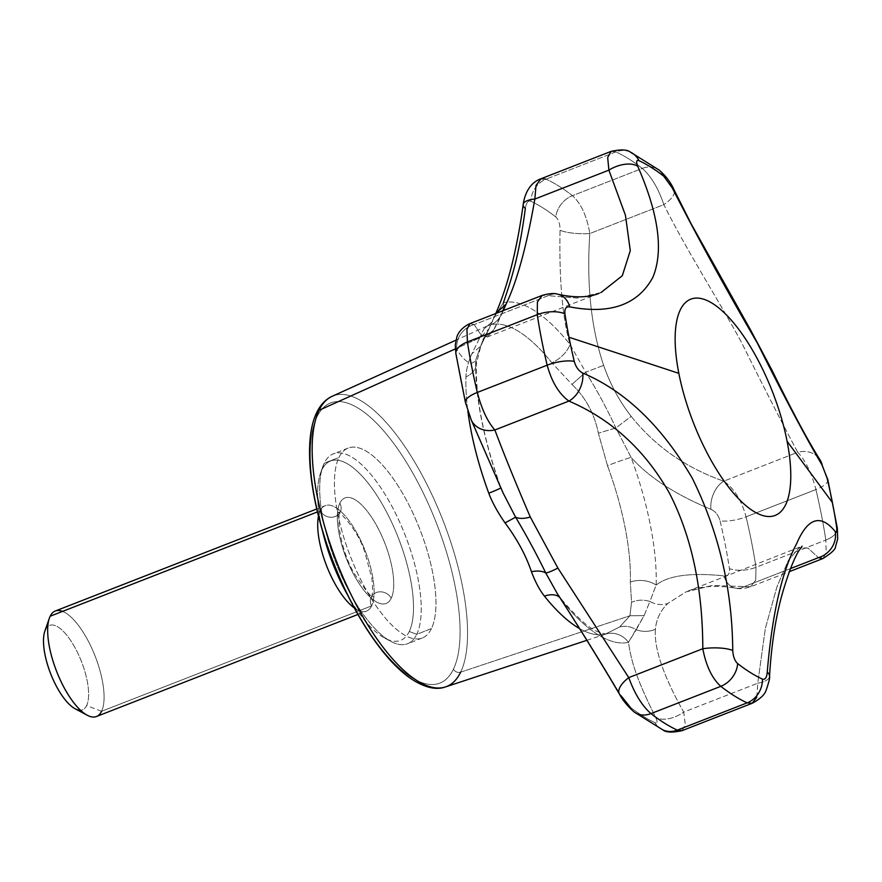 <?xml version="1.0" encoding="UTF-8"?>
<svg xmlns="http://www.w3.org/2000/svg" width="882" height="882" viewBox="0 0 882 882"><rect width="100%" height="100%" fill="white"/><g stroke="black" fill="none" stroke-linecap="round" stroke-linejoin="round"><path stroke-width="0.66" stroke-dasharray="4.41 3.31" d="M453.425 669.217A150.337 54.982 68.7 0 0 416.117 479.069A150.337 54.982 68.7 0 0 316.969 416.855A150.337 54.982 68.7 0 0 354.277 607.003A150.337 54.982 68.7 0 0 453.425 669.217A5.667 4.994 -154.2 0 0 460.658 672.15A155.993 57.043 68.7 0 0 432.412 495.695A155.993 57.043 68.7 0 0 332.106 396.327A155.993 57.043 -111.3 0 1 432.412 495.695A155.993 57.043 -111.3 0 1 460.658 672.15A5.667 4.994 25.8 0 1 453.425 669.217A150.337 54.982 -111.3 0 1 354.277 607.003A150.337 54.982 -111.3 0 1 316.969 416.855A150.337 54.982 -111.3 0 1 416.117 479.069A150.337 54.982 -111.3 0 1 453.425 669.217M431.452 628.59A101.926 37.276 -111.3 0 1 364.233 586.409A101.926 37.276 -111.3 0 1 338.942 457.482A101.926 37.276 -111.3 0 1 406.161 499.664A101.926 37.276 -111.3 0 1 431.452 628.59L416.723 634.334A101.926 37.276 -111.3 0 1 407.528 643.739A101.926 37.276 -111.3 0 1 342.249 577.633A101.926 37.276 -111.3 0 1 324.212 463.226L338.942 457.482A101.926 37.276 68.7 0 0 356.978 571.878A101.926 37.276 68.7 0 0 422.257 637.995A101.926 37.276 68.7 0 0 431.452 628.59A101.926 37.276 68.7 0 0 413.415 514.195A101.926 37.276 68.7 0 0 348.136 448.078A101.926 37.276 68.7 0 0 338.942 457.482L324.212 463.226A101.926 37.276 -111.3 0 1 333.407 453.833A101.926 37.276 -111.3 0 1 398.686 519.939A101.926 37.276 -111.3 0 1 416.723 634.334L431.452 628.59M316.781 412.467A5.667 4.994 -154.2 0 0 316.969 416.855A5.667 4.994 25.8 0 1 316.781 412.467M460.658 672.15L629.924 615.746L644.069 615.658L649.913 601.48C655.988 604.787 661.985 605.427 667.906 603.409C660.475 610.531 656.307 619.142 655.414 629.263C649.196 631.898 642.813 632.063 636.253 629.748C630.696 626.407 625.14 625.503 619.594 627.014L605.107 634.213A165.121 60.384 68.7 0 1 579.331 628.458A165.121 60.384 68.7 0 0 605.107 634.213L619.594 627.014L629.924 615.746L460.658 672.15A155.993 57.043 -111.3 0 1 445.531 686.913M495.949 313.121L489.003 328.854L479.709 337.916L455.344 348.897L479.709 337.916L471.87 353.814C468.155 362.127 466.181 369.801 465.95 376.846A165.121 60.384 68.7 0 0 467.868 411.155A165.121 60.384 68.7 0 1 465.95 376.846C466.181 369.801 468.155 362.127 471.87 353.814L480.866 345.92L481.561 343.671L475.773 359.9A22.656 16.019 1.8 0 1 476.346 364.001A22.656 16.019 1.8 0 1 465.95 376.846A22.656 16.019 1.8 0 0 476.346 363.88L480.866 345.92L471.87 353.814L479.709 337.916L489.003 328.854L481.561 343.671L475.773 359.9C471.947 366.273 465.685 362.954 456.975 349.922A22.656 21.113 148.9 0 1 474.185 324.576L481.396 335.403L487.57 336.836L493.6 330.011L483.964 338.126L481.561 343.671L484.119 337.883L493.6 330.011C496.985 324.477 501.152 315.866 506.092 304.158M489.003 328.854L480.866 345.92L489.003 328.854M479.709 337.916L483.821 329.074L492.255 321.853L483.821 329.074L479.709 337.916M663.11 730.02A22.656 19.702 114.8 0 1 654.973 722.689C657.531 723.615 657.752 721.84 655.635 717.353C635.845 677.828 631.148 660.607 628.469 642.317L644.069 615.658L649.913 601.48C643.695 599.517 637.576 599.782 631.545 602.285L629.924 615.746L631.545 602.285L630.321 582.043A165.121 60.384 68.7 0 0 607.489 465.663L598.36 433.194C594.435 413.746 585.637 397.484 571.977 384.409L551.845 362.756A165.121 60.384 68.7 0 0 491.164 324.675L487.768 325.734L483.821 329.074L487.768 325.734L491.164 324.675A22.656 21.058 -103.1 0 0 503.435 302.647L495.232 315.392L495.893 313.242M752.203 703.274L756.954 696.659L757.748 683.208A22.656 8.721 -177 0 0 769.523 676.362A22.656 8.721 3 0 1 757.748 683.208L765.3 628.634L776.954 586.806L788.376 560.412L799.147 547.722L808.044 548.141L818.419 557.678L808 548.119L799.07 547.755L788.321 560.5L776.921 586.905L765.278 628.712L757.748 683.208L683.715 712.105C663.385 675.976 653.948 648.369 655.414 629.263C656.307 619.142 660.475 610.531 667.906 603.409L685.821 591.954L712.204 585.472L744.397 586.574L712.303 585.461L685.964 591.888L667.906 603.409C661.985 605.427 655.988 604.787 649.913 601.48L656.142 585.075C668.236 575.483 690.849 572.429 724.012 575.891A22.656 16.416 -80.1 0 0 735.566 588.151A22.656 16.416 -80.1 0 0 744.397 586.574L790.592 568.537L744.397 586.574A22.656 16.416 99.9 0 1 735.566 588.151A22.656 16.416 99.9 0 1 724.012 575.891C728.146 576.189 729.954 573.763 729.436 568.625A284.026 103.867 68.7 0 0 720.054 520.821C718.466 515.187 715.423 511.351 710.947 509.311C675.513 494.637 648.887 477.316 631.082 457.372L615.868 427.957C606.97 408.708 596.916 390.109 585.703 372.171L570.026 344.443A22.656 13.704 141.3 0 1 551.845 362.756A165.121 60.384 68.7 0 0 491.164 324.675A22.656 21.058 -103.1 0 0 503.435 302.647L495.232 315.392L492.255 321.853L487.57 325.822L455.895 340.187M756.778 697.243L757.748 683.208L683.715 712.105L685.292 724.64L682.029 730.671M586.85 640.332L606.816 633.728A22.656 21.058 76.9 0 0 605.107 634.213A22.656 21.058 76.9 0 1 606.816 633.728A22.656 21.058 76.9 0 1 628.469 642.317L636.253 629.748C642.813 632.063 649.196 631.898 655.414 629.263C653.948 648.369 663.385 675.976 683.715 712.105A22.656 12.635 -27.2 0 1 655.635 717.353A22.656 12.635 152.8 0 0 683.715 712.105L685.303 724.475L682.205 730.594M557.005 593.2L560.621 598.338C577.445 618.073 590.058 629.274 598.448 631.931C603.52 633.75 606.309 634.345 606.816 633.728A22.656 21.058 76.9 0 1 628.469 642.317A181.196 66.26 -111.3 0 1 561.889 600.532A22.656 13.704 -38.7 0 0 560.621 598.338A22.656 13.704 -38.7 0 0 559.497 597.191A22.656 13.704 -38.7 0 1 560.555 598.261A22.656 13.704 -38.7 0 1 561.889 600.532C577.82 624.61 597.5 656.285 620.917 695.567L630.057 707.044A284.026 103.867 68.7 0 0 654.973 722.689C657.531 723.615 657.752 721.84 655.635 717.353C635.845 677.828 631.148 660.607 628.469 642.317A181.196 66.26 -111.3 0 1 561.889 600.532C577.82 624.61 597.5 656.285 620.917 695.567A22.656 9.878 150.2 0 1 619.285 693.836M557.358 593.762L561.889 600.532M545.771 572.969L557.203 593.531M503.148 493.137L515.617 517.194M503.269 493.413L500.932 487.658A22.656 1.114 159.8 0 1 500.811 487.845A22.656 1.114 159.8 0 0 500.932 487.658A22.656 1.114 159.8 0 0 500.833 487.603A181.196 66.26 -111.3 0 1 475.773 359.9A22.656 16.019 1.8 0 1 476.346 363.88C475.563 398.466 483.755 439.732 500.932 487.658A22.656 1.114 159.8 0 0 500.833 487.603A181.196 66.26 -111.3 0 1 475.773 359.9C471.947 366.273 465.685 362.954 456.975 349.922C455.862 348.456 455.652 350.253 456.347 355.325A284.026 103.867 68.7 0 0 465.729 403.129L470.04 416.513L500.833 487.603L470.04 416.513A22.656 19.746 -25.8 0 0 471.418 420.35M503.324 310.574L493.6 330.011L487.614 336.814L481.418 335.425L474.185 324.576L469.996 323.584L474.185 324.576A22.656 21.113 -31.1 0 0 456.975 349.922C455.862 348.456 455.652 350.253 456.347 355.325A22.656 11.058 -8.6 0 1 455.895 353.836L455.895 353.836M600.918 292.592L576.905 298.072L548.218 295.679L474.185 324.576L548.218 295.679L542.232 295.393L548.218 295.679A22.656 17.342 103.1 0 1 558.284 294.368A22.656 17.342 -76.9 0 0 548.218 295.679L577.026 298.061L601.083 292.526M827.812 479.61L827.812 479.621A22.656 7.497 -13.4 0 1 815.916 489.554A300.134 109.754 -111.3 0 1 825.828 540.071A22.656 11.058 171.4 0 0 837.338 528.186M523.213 204.404A22.656 7.949 -173.1 0 0 525.341 208.472C518.726 258.481 510.7 281.149 503.435 302.647A181.196 66.26 -111.3 0 1 570.026 344.443C562.407 317.729 559.089 279.671 560.059 230.257A22.656 5.193 -177.4 0 0 589.815 233.532C586.442 283.894 591.05 327.839 603.63 365.368L585.703 372.171L571.977 384.409C585.637 397.484 594.435 413.746 598.36 433.194L607.489 465.663A22.656 1.114 -20.2 0 1 631.082 457.372A181.196 66.26 -111.3 0 1 656.142 585.075C668.236 575.483 690.849 572.429 724.012 575.891C728.146 576.189 729.954 573.763 729.436 568.625A22.656 11.058 171.4 0 0 755.984 567.335L825.828 540.071A300.134 109.754 68.7 0 0 815.916 489.554L746.073 516.819A300.134 109.754 -111.3 0 1 755.984 567.335L755.72 580.124L750.659 586.751L744.397 586.574L750.659 586.751C744.595 588.691 739.623 589.165 735.72 588.173C716.382 585.086 700.44 586.067 687.894 591.105L802.047 546.178M827.834 479.72A22.656 7.497 -13.4 0 1 815.916 489.554C811.495 472.785 805.431 460.36 797.736 452.279L723.714 481.175C734.033 488.242 741.486 500.116 746.073 516.819L815.916 489.554C811.495 472.785 805.431 460.36 797.736 452.279A22.656 19.492 146.4 0 1 819.598 459.191A22.656 19.492 -33.6 0 0 797.736 452.279C782.323 423.514 763.68 387.088 741.806 343.01C720.34 302.989 687.607 252.263 663.837 204.635A22.656 9.448 154.5 0 0 674.113 189.95A22.656 9.448 -25.5 0 1 663.837 204.635C658.336 188.307 651.148 176.224 642.272 168.407A22.656 17.949 128 0 1 658.931 169.917M630.343 152.09A22.656 19.702 -65.2 0 0 615.934 151.88A300.134 109.754 -111.3 0 1 642.272 168.407A22.656 17.949 128 0 1 659.174 170.105L659.218 170.138M630.167 152.013A22.656 19.702 -65.2 0 0 615.934 151.88L611.149 151.362L615.934 151.88L546.09 179.145L615.934 151.88A300.134 109.754 68.7 0 1 642.272 168.407L572.429 195.672C581.117 203.544 586.916 216.156 589.815 233.532L663.837 204.635C687.607 252.263 720.34 302.989 741.806 343.01C763.68 387.088 782.323 423.514 797.736 452.279L723.714 481.175C734.033 488.242 741.486 500.116 746.073 516.819A22.656 7.497 -13.4 0 1 720.054 520.821A284.026 103.867 -111.3 0 1 729.436 568.625A22.656 11.058 171.4 0 0 755.984 567.335A300.134 109.754 68.7 0 0 746.073 516.819A22.656 7.497 -13.4 0 1 720.054 520.821C718.466 515.187 715.423 511.351 710.947 509.311A22.656 15.06 109.5 0 1 723.714 481.175A22.656 15.06 -70.5 0 0 710.947 509.311C675.513 494.637 648.887 477.316 631.082 457.372A181.196 66.26 -111.3 0 1 656.142 585.075A22.656 16.019 -178.2 0 0 630.321 582.043A165.121 60.384 68.7 0 0 607.489 465.663A22.656 1.114 -20.2 0 1 631.082 457.372L615.868 427.957C606.97 408.708 596.916 390.109 585.703 372.171L603.63 365.368C610.245 384.332 619.429 401.321 631.203 416.37L615.868 427.957L598.36 433.194L615.868 427.957L631.203 416.37C655.128 446.314 685.953 467.923 723.714 481.175C685.953 467.923 655.128 446.314 631.203 416.37C619.429 401.321 610.245 384.332 603.63 365.368C591.05 327.839 586.442 283.894 589.815 233.532L663.837 204.635C658.336 188.307 651.148 176.224 642.272 168.407L572.429 195.672A300.134 109.754 68.7 0 0 546.09 179.145A300.134 109.754 -111.3 0 1 572.429 195.672C581.117 203.544 586.916 216.156 589.815 233.532A22.656 5.193 2.6 0 1 560.059 230.257C560.059 224.017 558.615 219.563 555.726 216.906A284.026 103.867 68.7 0 0 530.81 201.261C528.075 200.401 526.256 202.794 525.341 208.472C526.256 202.794 528.075 200.401 530.81 201.261A284.026 103.867 -111.3 0 1 555.726 216.906A22.656 17.949 128 0 1 572.429 195.672A22.656 17.949 128 0 0 555.726 216.906C558.615 219.563 560.059 224.017 560.059 230.257C559.089 279.671 562.407 317.729 570.026 344.443A22.656 13.704 141.3 0 1 551.845 362.756L571.977 384.409L585.703 372.171L570.026 344.443A181.196 66.26 -111.3 0 0 503.435 302.647M540.964 178.759L546.09 179.145A22.656 19.702 -65.2 0 0 530.81 201.261A22.656 19.702 -65.2 0 1 546.09 179.145M837.36 528.34A22.656 11.058 171.4 0 1 825.828 540.071L826.191 552.628L822.873 558.571L826.191 552.628L825.828 540.071L755.984 567.335L755.72 580.124L750.659 586.751L789.412 571.624M656.142 585.075A22.656 16.019 -178.2 0 0 630.321 582.043L631.545 602.285C637.576 599.782 643.695 599.517 649.913 601.48L656.142 585.075M662.889 729.921L662.834 729.888A22.656 19.702 114.8 0 1 654.973 722.689A284.026 103.867 -111.3 0 1 630.057 707.044A22.656 17.949 -52 0 0 634.015 711.873M630.057 707.044A22.656 17.949 -52 0 0 634.312 712.094M465.409 402.324A22.656 7.497 166.6 0 0 465.729 403.129A284.026 103.867 -111.3 0 1 456.347 355.325M465.42 402.39A22.656 7.497 166.6 0 0 465.729 403.129M636.253 629.748L644.069 615.658L629.924 615.746L619.594 627.014C625.14 625.503 630.696 626.407 636.253 629.748M409.248 631.501L416.723 634.334A101.926 37.276 68.7 0 0 391.432 505.419A101.926 37.276 68.7 0 0 324.212 463.226L321.875 469.897A96.27 35.203 -111.3 0 1 385.357 509.741A96.27 35.203 -111.3 0 1 409.248 631.501A96.27 35.203 -111.3 0 1 384.861 638.193A96.27 35.203 -111.3 0 1 347.706 595.185A96.27 35.203 -111.3 0 0 409.248 631.501L416.723 634.334A101.926 37.276 68.7 0 1 390.902 641.423A101.926 37.276 68.7 0 1 335.744 562.341A101.926 37.276 68.7 0 1 322.746 466.787A101.926 37.276 68.7 0 1 324.212 463.226L321.875 469.897A96.27 35.203 -111.3 0 1 385.357 509.741A96.27 35.203 -111.3 0 1 409.248 631.501M322.294 530.071A96.27 35.203 -111.3 0 1 320.486 473.259A96.27 35.203 -111.3 0 1 321.875 469.897A96.27 35.203 -111.3 0 0 322.294 530.071M357.927 614.467L366.504 611.116A56.624 20.705 68.7 0 1 354.31 607.974A56.624 20.705 68.7 0 0 371.62 605.901A11.323 9.978 25.8 0 1 371.245 597.136A11.323 9.978 25.8 0 1 381.002 591.833A11.323 9.978 25.8 0 1 391.255 598.228A56.624 20.705 68.7 0 0 377.198 526.609A56.624 20.705 68.7 0 0 339.857 503.17A56.624 20.705 68.7 0 0 353.914 574.799A56.624 20.705 68.7 0 0 391.255 598.228A11.323 9.978 -154.2 0 0 381.002 591.833A11.323 9.978 -154.2 0 0 371.245 597.136A11.323 9.978 -154.2 0 0 371.62 605.901A56.624 20.705 68.7 0 0 357.563 534.272A56.624 20.705 68.7 0 0 320.221 510.832A11.323 9.978 -154.2 0 0 330.474 517.238A11.323 9.978 -154.2 0 0 340.232 511.935A11.323 9.978 -154.2 0 0 339.857 503.17A56.624 20.705 -111.3 0 1 377.198 526.609A56.624 20.705 -111.3 0 1 391.255 598.228A56.624 20.705 -111.3 0 1 353.914 574.799A56.624 20.705 -111.3 0 1 339.857 503.17A11.323 9.978 25.8 0 1 340.232 511.935A11.323 9.978 25.8 0 1 330.474 517.238A11.323 9.978 25.8 0 1 320.221 510.832A56.624 20.705 68.7 0 0 318.49 516.191A56.624 20.705 68.7 0 1 320.221 510.832L317.443 511.924L320.221 510.832A56.624 20.705 68.7 0 1 325.326 505.618L316.748 508.969M366.504 611.116A56.624 20.705 68.7 0 0 371.62 605.901L101.573 711.289A56.624 20.705 -111.3 0 1 96.458 716.515M55.279 611.017A56.624 20.705 -111.3 0 1 91.552 647.741A56.624 20.705 -111.3 0 1 101.573 711.289L371.62 605.901A56.624 20.705 68.7 0 0 361.598 542.342A56.624 20.705 68.7 0 0 325.326 505.618M44.839 631.159A45.302 16.571 -111.3 0 1 45.5 629.572A45.302 16.571 -111.3 0 1 75.367 648.325A45.302 16.571 -111.3 0 1 86.612 705.622L101.573 711.289A56.624 20.705 68.7 0 0 95.168 656.241A56.624 20.705 68.7 0 0 62.578 611.391M50.175 616.231L48.719 620.377L50.175 616.231M101.573 711.289L86.612 705.622A45.302 16.571 -111.3 0 1 75.135 708.775M45.5 629.572A45.302 16.571 -111.3 0 1 75.367 648.325A45.302 16.571 -111.3 0 1 86.612 705.622A45.302 16.571 -111.3 0 1 80.483 710.219M599.054 293.364L487.073 337.067L482.84 339.691L488.264 330.353L495.927 313.154M422.257 637.995L407.528 643.739M348.136 448.078L333.407 453.833M384.861 638.193L390.902 641.423M320.486 473.259L322.746 466.787M371.245 597.136C372.711 595.471 372.91 589.088 371.84 577.964L364.431 550.996C358.191 531.57 340.816 511.703 337.861 512.563L340.232 511.935C335.976 519.498 341.709 551.978 353.814 572.782C365.821 591.028 372.425 598.944 373.615 596.508L371.245 597.136"/><path stroke-width="1.32" d="M455.895 340.187L332.106 396.327C325.524 399.447 320.409 404.827 316.781 412.467C302.438 441.132 310.133 503.225 333.495 562.837C347.243 597.787 363.538 627.157 382.369 650.96C390.682 661.346 398.962 669.692 407.186 675.987C424.959 689.206 437.814 689.834 445.531 686.913A155.993 57.043 -111.3 0 1 346.042 583.983A155.993 57.043 -111.3 0 1 319.063 410.284A155.993 57.043 -111.3 0 1 332.106 396.327A155.993 57.043 68.7 0 0 319.063 410.284A5.667 4.994 -154.2 0 0 316.781 412.467A5.667 4.994 25.8 0 1 319.063 410.284A155.993 57.043 68.7 0 0 346.042 583.983A155.993 57.043 68.7 0 0 445.531 686.913A155.993 57.043 68.7 0 0 460.658 672.15M319.063 410.284L455.344 348.897L319.063 410.284M456.347 355.325A22.656 11.058 -8.6 0 1 455.884 353.704A22.656 11.058 -8.6 0 1 467.405 341.94L537.248 314.676A300.134 109.754 68.7 0 0 547.16 365.192A300.134 109.754 -111.3 0 1 537.248 314.676L537.425 301.92L542.232 295.393L537.425 301.92L537.248 314.676A22.656 11.058 -8.6 0 1 564.932 313.838C564.414 308.722 566.012 306.396 569.75 306.87C610.146 314.631 637.829 304.819 652.801 277.455C663.727 251.227 658.7 214.15 637.719 166.246C635.988 161.615 636.407 159.752 638.965 160.656A282.427 103.271 -111.3 0 1 663.749 176.213L672.227 187.899C698.511 239.132 726.867 290.851 757.329 343.054C784.043 396.58 805.674 437.34 822.233 465.332L827.151 478.408A282.427 103.271 -111.3 0 1 832.399 502.542L787.097 441.276A116.093 42.446 68.7 0 0 712.59 303.485A116.093 42.446 68.7 0 0 678.831 373.329L569.011 337.244A282.427 103.271 68.7 0 0 574.259 361.377A22.656 7.497 166.6 0 0 547.16 365.192C551.735 381.906 558.979 393.868 568.901 401.078C611.369 419.281 644.852 449.919 669.339 492.983C691.565 536.322 702.711 588.239 702.8 648.722C706.074 665.921 712.083 678.467 720.803 686.339A22.656 17.949 -52 0 0 737.661 663.573A282.427 103.271 68.7 0 0 762.445 679.129A282.427 103.271 -111.3 0 1 737.661 663.573C734.75 660.894 733.107 656.539 732.744 650.497C732.292 589.187 718.764 531.681 692.149 477.978C661.599 425.94 625.129 390.98 582.737 373.064C578.669 370.914 575.847 367.022 574.259 361.377A282.427 103.271 -111.3 0 1 569.011 337.244L678.831 373.329A116.093 42.446 68.7 0 0 753.338 511.119A116.093 42.446 68.7 0 0 787.097 441.276L832.399 502.542A282.427 103.271 -111.3 0 1 836.478 525.948C837.139 531.008 836.72 532.871 835.221 531.526A22.656 20.881 138.7 0 1 818.419 557.678L790.592 568.537L818.419 557.678A22.656 20.881 -41.3 0 0 835.221 531.526C820.657 513.688 807.802 517.701 796.678 543.577C781.904 571.304 772.092 614.17 767.252 672.15C766.745 677.652 765.146 679.978 762.445 679.129A22.656 19.702 114.8 0 1 747.142 702.866A300.134 109.754 -111.3 0 1 720.803 686.339L650.96 713.593C642.074 705.809 634.676 693.814 628.767 677.619A22.656 9.878 150.2 0 0 619.285 693.836A22.656 9.878 -29.8 0 1 628.767 677.619L557.887 568.063L530.303 517.061C523.941 518.792 519.046 518.837 515.617 517.194L505.044 522.894C497.613 512.244 492.2 502.354 488.782 493.214A165.121 60.384 68.7 0 1 467.868 411.155A165.121 60.384 68.7 0 0 488.782 493.214C492.2 502.354 497.613 512.244 505.044 522.894C517.161 539.156 525.948 555.428 531.427 571.69C535.319 581.977 539.652 590.124 544.426 596.133A165.121 60.384 68.7 0 0 579.331 628.458A165.121 60.384 68.7 0 1 544.426 596.133C539.652 590.124 535.319 581.977 531.427 571.69C525.948 555.428 517.161 539.156 505.044 522.894L515.617 517.194C526.576 535.639 536.631 554.227 545.771 572.969L557.358 593.762M682.205 730.594L677.299 730.131A300.134 109.754 -111.3 0 1 650.96 713.593C642.074 705.809 634.676 693.814 628.767 677.619L702.8 648.722C706.074 665.921 712.083 678.467 720.803 686.339A22.656 17.949 -52 0 0 737.661 663.573C734.75 660.894 733.107 656.539 732.744 650.497A22.656 5.909 178.8 0 0 702.8 648.722A22.656 5.909 -1.2 0 1 732.744 650.497C732.292 589.187 718.764 531.681 692.149 477.978C661.599 425.94 625.129 390.98 582.737 373.064A22.656 15.953 113.2 0 1 568.901 401.078A22.656 15.953 -66.8 0 0 582.737 373.064C578.669 370.914 575.847 367.022 574.259 361.377A22.656 7.497 166.6 0 0 547.16 365.192C551.735 381.906 558.979 393.868 568.901 401.078L494.868 429.975C487.559 421.728 481.704 409.226 477.316 392.446L547.16 365.192L477.316 392.446A300.134 109.754 -111.3 0 1 467.405 341.94L537.248 314.676A22.656 11.058 -8.6 0 1 564.932 313.838A282.427 103.271 68.7 0 0 569.011 337.244A282.427 103.271 -111.3 0 1 564.932 313.838C564.414 308.722 566.012 306.396 569.75 306.87A22.656 17.342 -76.9 0 0 558.284 294.368A22.656 17.342 103.1 0 1 569.75 306.87C610.146 314.631 637.829 304.819 652.801 277.455C663.727 251.227 658.7 214.15 637.719 166.246A22.656 12.26 157.5 0 0 608.889 170.149L534.856 199.045C526.598 246.332 517.017 281.369 506.092 304.158L495.949 313.121M837.338 528.186A22.656 11.058 171.4 0 0 837.338 528.175A22.656 11.058 171.4 0 0 836.478 525.948C837.139 531.008 836.72 532.871 835.221 531.526C820.657 513.688 807.802 517.701 796.678 543.577C781.904 571.304 772.103 614.17 767.252 672.15A22.656 8.721 3 0 1 769.534 676.196M769.523 676.362A22.656 8.721 -177 0 0 767.252 672.15C766.745 677.652 765.146 679.978 762.445 679.129A22.656 19.702 114.8 0 1 747.142 702.866L752.203 703.274L756.778 697.243M682.029 730.671L677.299 730.131L747.142 702.866L752.203 703.285M634.015 711.873A22.656 17.949 -52 0 0 634.048 711.906A22.656 17.949 -52 0 0 650.96 713.593L720.803 686.339A300.134 109.754 68.7 0 0 747.142 702.866L677.299 730.131A22.656 19.702 114.8 0 1 663.11 730.02M559.497 597.191A22.656 13.704 -38.7 0 0 544.426 596.133A22.656 13.704 -38.7 0 1 559.497 597.191M620.917 695.567L630.057 707.044M557.887 568.063C552.176 571.007 548.141 572.65 545.771 572.969C548.141 572.65 552.176 571.007 557.887 568.063L628.767 677.619L702.8 648.722C702.711 588.239 691.565 536.322 669.339 492.983C644.852 449.919 611.369 419.281 568.901 401.078L494.868 429.975C504.03 454.384 515.849 483.413 530.303 517.061L557.887 568.063M503.06 492.939L515.617 517.194C526.576 535.639 536.631 554.227 545.771 572.969C542.364 570.974 537.579 570.544 531.427 571.69C537.579 570.544 542.364 570.974 545.771 572.969M557.203 593.531L561.889 600.532M500.833 487.603L503.148 493.137M488.782 493.214A22.656 1.114 159.8 0 0 500.811 487.845A22.656 1.114 159.8 0 1 488.782 493.214M465.729 403.129L470.04 416.513M515.617 517.194C519.046 518.837 523.941 518.792 530.303 517.061C515.849 483.413 504.03 454.384 494.868 429.975C487.559 421.728 481.704 409.226 477.316 392.446A300.134 109.754 68.7 0 1 467.405 341.94L466.942 329.427L469.996 323.584C459.621 328.413 457.251 335.711 456.887 336.88L455.277 345.06L455.895 353.836A22.656 11.058 -8.6 0 1 467.405 341.94L466.942 329.482L469.952 323.606M658.931 169.917A22.656 17.949 128 0 1 663.749 176.213A282.427 103.271 68.7 0 0 638.965 160.656A22.656 19.702 -65.2 0 0 630.398 152.112C627.223 149.51 620.807 149.256 611.149 151.362L607.676 157.492L608.889 170.149L625.448 215.318L630.277 250.709L622.284 275.757L600.918 292.592M837.36 528.34A22.656 11.058 171.4 0 0 836.478 525.948A282.427 103.271 68.7 0 0 832.399 502.542A282.427 103.271 68.7 0 0 827.151 478.408A22.656 7.497 -13.4 0 1 827.812 479.621L837.338 528.175L837.679 538.924L835.574 546.509C835.739 549.122 831.494 553.146 822.862 558.571L789.412 571.624M827.812 479.621L819.764 459.423C807.89 440.691 791.992 410.979 772.048 370.297L750.406 329.67L691.036 223.62L674.057 189.828C670.816 182.508 665.855 175.926 659.185 170.105A22.656 17.949 128 0 1 663.749 176.213L672.227 187.899A22.656 9.448 -25.5 0 1 674.113 189.95A22.656 9.448 154.5 0 0 672.227 187.899C698.511 239.132 726.867 290.851 757.329 343.054C784.043 396.58 805.674 437.34 822.233 465.332A22.656 19.492 -33.6 0 0 819.598 459.191A22.656 19.492 146.4 0 1 822.233 465.332L827.151 478.408A22.656 7.497 -13.4 0 1 827.834 479.72M659.174 170.105L630.398 152.112A22.656 19.702 -65.2 0 0 630.343 152.09M601.083 292.526L622.35 275.669L630.288 250.62L625.437 215.252L608.889 170.149L534.856 199.045L536.013 185.452L540.997 178.748L611.149 151.362L607.676 157.492L608.889 170.149A22.656 12.26 -22.5 0 1 637.719 166.246C635.988 161.615 636.407 159.752 638.965 160.656A22.656 19.702 -65.2 0 0 630.167 152.013M495.893 313.242L506.092 304.158L503.324 310.574M506.092 304.158C517.017 281.369 526.598 246.332 534.856 199.045A22.656 7.949 -173.1 0 0 523.213 204.404A22.656 7.949 6.9 0 1 534.856 199.045L536.013 185.452L540.986 178.748L546.09 179.145M523.213 204.404A22.656 7.949 6.9 0 0 525.341 208.472C518.726 258.481 510.7 281.149 503.435 302.647M818.419 557.678L822.873 558.571L818.419 557.678M787.097 441.276A116.093 42.446 68.7 0 0 712.59 303.485A116.093 42.446 68.7 0 0 678.831 373.329A116.093 42.446 68.7 0 0 753.338 511.119A116.093 42.446 68.7 0 0 787.097 441.276M634.312 712.094A22.656 17.949 -52 0 0 650.96 713.593A300.134 109.754 68.7 0 0 677.299 730.131A22.656 19.702 114.8 0 1 662.834 729.888L634.048 711.906C627.477 706.063 622.571 700.087 619.34 693.947C600.388 661.765 579.606 628.182 556.994 593.189L557.038 593.266M494.868 429.975A22.656 19.746 154.2 0 1 471.418 420.35A22.656 19.746 -25.8 0 0 494.868 429.975M503.159 493.148L471.308 420.13L465.42 402.39A22.656 7.497 166.6 0 1 477.316 392.446A22.656 7.497 166.6 0 0 465.409 402.324M347.706 595.185A96.27 35.203 -111.3 0 1 322.294 530.071A96.27 35.203 -111.3 0 0 347.706 595.185M318.49 516.191A56.624 20.705 68.7 0 0 326.627 565.891A56.624 20.705 68.7 0 0 354.31 607.974A56.624 20.705 68.7 0 1 326.627 565.891A56.624 20.705 68.7 0 1 318.49 516.191M357.927 614.467L96.458 716.515A56.624 20.705 -111.3 0 1 60.197 679.79A56.624 20.705 -111.3 0 1 50.175 616.231L317.443 511.924L50.175 616.231A56.624 20.705 -111.3 0 1 55.279 611.017L316.748 508.969M62.578 611.391A56.624 20.705 68.7 0 0 50.175 616.231A56.624 20.705 68.7 0 0 49.359 618.216A56.624 20.705 68.7 0 0 56.58 671.29A56.624 20.705 68.7 0 0 87.23 715.236A56.624 20.705 68.7 0 0 101.573 711.289M48.719 620.377L45.5 629.572L48.719 620.377M87.23 715.236L75.135 708.775A45.302 16.571 -111.3 0 1 50.627 673.616A45.302 16.571 -111.3 0 1 44.839 631.159L49.359 618.216M80.483 710.219A45.302 16.571 -111.3 0 1 52.369 677.872A45.302 16.571 -111.3 0 1 45.5 629.572M586.85 640.332L445.531 686.913M495.783 313.518L495.927 313.154C507.845 285.9 516.94 249.672 523.202 204.492C523.963 198.549 527.348 183.599 540.975 178.748M802.047 546.178L798.464 551.393C793.712 559.453 788.563 572.716 783.04 591.194C776.039 614.875 771.541 643.232 769.534 676.262C770.074 677.42 768.961 682.029 766.182 690.088C764.881 694.542 760.218 698.941 752.214 703.274L682.04 730.66C672.327 732.744 665.921 732.49 662.834 729.888M599.054 293.364C588.801 297.62 575.163 297.951 558.13 294.334C554.789 293 549.497 293.353 542.243 295.382L470.018 323.573M465.42 402.39L455.895 353.836"/></g></svg>
